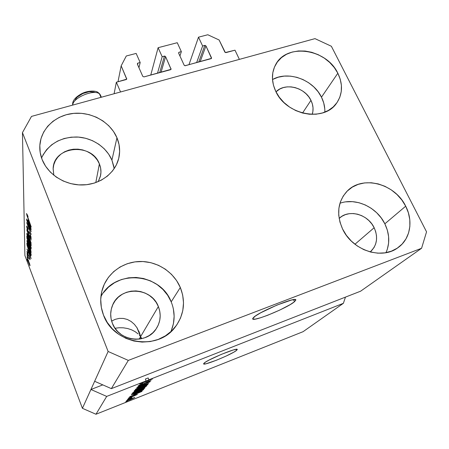 <?xml version="1.0" encoding="UTF-8"?>
<svg xmlns="http://www.w3.org/2000/svg" width="449" height="449" viewBox="0 0 449 449"><rect width="100%" height="100%" fill="white"/><g stroke="black" fill="none" stroke-linecap="round" stroke-linejoin="round"><path stroke-width="0.67" d="M234.984 50.181L239.379 59.38L120.562 91.972L116.353 82.212L126.691 79.164L121.168 65.84L126.292 55.99L136.154 53.42L140.178 62.523L137.877 63.129L137.551 64.521L137.877 63.129L137.579 63.275L137.372 64.117L142.776 76.364L143.961 76.908L171.058 69.32L165.591 56.641L161.056 72.278L165.591 56.641L164.766 56.08L162.168 56.703L158.104 47.701L150.752 75.067L158.104 47.701L177.254 42.711L181.345 51.629L179.117 52.219L178.747 53.392L178.831 52.353L178.646 53.178L184.141 65.178L184.96 65.739L211.322 58.6L211.49 57.781L205.945 45.944L200.153 61.687L205.945 45.944L205.137 45.394L202.617 45.994L198.497 37.177L207.797 34.753L219.112 39.989L225.325 52.544L234.984 50.181L239.379 59.38L120.562 91.972L116.353 82.212L126.186 79.557L126.747 79.002L121.168 65.84L118.003 81.763L121.168 65.84L126.292 55.99L136.154 53.42L140.178 62.523L138.949 67.687L140.178 62.523L137.877 63.129L137.372 64.117L142.776 76.364L143.961 76.908L170.575 69.696L171.091 69.23L165.591 56.641L164.429 56.103L162.168 56.703L157.498 73.243L162.168 56.703L158.104 47.701L177.254 42.711L181.345 51.629L179.942 56.007L181.345 51.629L179.117 52.219L178.646 53.178L184.141 65.178L185.297 65.711L211.518 58.336L205.945 45.944L204.806 45.416L202.617 45.994L196.611 62.647L202.617 45.994L198.497 37.177L188.973 64.718L198.497 37.177L207.797 34.753L219.112 39.989L224.848 52.09L225.987 52.612L234.984 50.181M198.727 62.074L204.806 45.416L198.727 62.074M211.131 58.712L211.49 57.781L211.131 58.712M159.681 72.648L164.429 56.103L159.681 72.648M170.777 69.617L171.058 68.719L170.777 69.617M126.523 79.378L126.702 78.553L126.523 79.378M114.102 93.746L116.353 82.212M294.477 301.711L293.528 299.635L294.477 301.711L290.211 304.607L279.794 310.057L267.643 315.277L260.459 317.802L255.245 319.121L252.809 319.003L252.793 318.386L253.606 317.421C259.37 311.443 297.934 295.706 295.751 300.179L294.477 301.711C287.427 308.059 251.378 322.719 252.703 318.655L255.234 316.135L260.684 312.807L276.943 305.079L291.508 300.027L295.139 299.59L295.739 299.943L294.477 301.711M236.634 350.31L236.202 349.316L236.634 350.31L233.738 352.201L225.965 356.141L216.429 360.238L206.17 363.741L203.857 364.027L203.627 363.746L204.048 363.19C207.455 359.548 238.587 346.791 237.235 349.569L236.634 350.31C232.391 354.216 202.791 366.328 203.622 363.791L205.103 362.382L208.981 360.12L221.323 354.373L233.098 350.035L236.382 349.3L237.111 349.361L236.634 350.31M141.53 338.164L140.582 336.671L141.53 338.164M141.413 338.731L136.911 327.585L140.582 336.671L158.362 306.532C161.387 314.435 160.63 321.916 156.089 328.977C146.273 344.776 118.676 341.363 112.39 323.319L111.066 318.683L110.695 313.913L111.285 309.198L112.806 304.719L115.197 300.65L118.356 297.148L122.162 294.331L126.461 292.316L131.097 291.16L135.89 290.913L140.655 291.569L145.229 293.118L149.427 295.487L153.109 298.591L156.123 302.317L158.362 306.532L159.743 311.073L160.203 315.776L159.721 320.463L158.312 324.953L156.022 329.072L152.935 332.67L149.163 335.588L144.853 337.715L140.161 338.967L135.284 339.287L130.406 338.653L125.72 337.098L121.421 334.673L117.672 331.48L114.618 327.641L112.39 323.319C110.151 317.415 110.134 311.578 112.34 305.814C119.311 285.861 151.19 286.614 158.362 306.532L140.582 336.671L140.952 338.827L140.582 336.671L139.139 339.113L140.582 336.671L139.981 334.331L140.582 336.671L139.443 335.263L140.582 336.671L141.413 338.731M139.201 332.075L139.981 334.331L137.108 327.899L134.374 324.313L137.108 327.899M131.091 321.467L134.374 324.313L131.091 321.467L127.381 319.475L131.091 321.467M123.396 318.431L127.381 319.475L123.396 318.431L119.288 318.38L123.396 318.431M115.225 319.334L119.288 318.38L115.225 319.334L111.633 321.097L115.225 319.334M310.955 100.346C313.256 105.128 313.666 109.809 312.19 114.383L312.886 111.504L313.026 107.794L312.369 104.028L310.955 100.346L302.542 113.03L310.955 100.346L308.828 96.889L306.078 93.779L302.806 91.136L299.141 89.059L295.206 87.628L291.16 86.887L287.147 86.876L283.319 87.589L279.828 89.009L275.989 91.832C284.885 82.296 305 87.269 310.955 100.346M99.386 163.902C100.952 167.752 101.339 171.664 100.548 175.638L98.208 181.66L100.368 176.418L100.946 172.242L100.615 168.016L99.386 163.902L95.794 182.597L99.386 163.902L97.321 160.052L94.492 156.611L91.007 153.704L86.999 151.442L82.61 149.904L78.014 149.152L73.372 149.214L68.865 150.095L64.656 151.756L60.912 154.147L57.775 157.184L55.373 160.742L53.796 164.699L53.117 168.897L53.829 175.256L53.134 168.628C53.571 145.897 91.798 142.372 99.386 163.902M374.157 227.722C378.35 237.347 377.059 245.429 370.273 251.956L374.028 247.551L375.661 243.959L376.498 240.03L376.52 235.905L375.729 231.751L374.157 227.722L354.951 244.25L374.157 227.722L371.867 223.967L368.943 220.622L365.508 217.816L361.675 215.655L357.6 214.207L353.425 213.544L349.305 213.679L345.404 214.616L341.863 216.323L339.141 218.422C348.514 208.908 367.894 214.122 374.157 227.722M385.994 252.675C390.013 243.442 389.631 233.822 384.849 223.815L405.7 206.186C413.484 220.964 410.358 239.093 398.01 247.652C381.813 260.184 352.184 250.318 342.559 228.962L346.409 235.383L351.371 241.119L357.252 245.94L363.819 249.644L370.795 252.091L377.906 253.18L384.86 252.866L391.388 251.176L397.225 248.19L402.147 244.037L405.98 238.879L408.579 232.941L409.864 226.448L409.791 219.651L408.382 212.815L405.7 206.186L401.849 200.013L396.983 194.512L391.281 189.888L384.945 186.307L378.215 183.899L371.334 182.754L364.554 182.917L358.122 184.393L352.285 187.138L347.262 191.055L343.255 196.011L340.426 201.826L338.894 208.28L338.731 215.138L339.966 222.12L342.559 228.962C336.222 214.212 337.71 201.663 347.01 191.308C362.175 174.936 394.907 183.433 405.7 206.186L384.849 223.815C376.84 207.118 355.771 197.437 339.955 203.257M170.816 331.744C175.093 321.866 175.217 311.903 171.192 301.846L180.318 287.483C185.813 301.633 184.118 314.816 175.233 327.024C157.88 351.314 113.687 344.394 103.528 315.181L107.272 322.455L112.407 328.921L118.732 334.309L125.995 338.4L133.903 341.027L142.125 342.093L150.331 341.549L158.188 339.438L165.395 335.852L171.67 330.947L176.771 324.936L180.52 318.055L182.794 310.573L183.512 302.794L182.67 294.999L180.318 287.483L176.547 280.513L171.507 274.35L165.378 269.204L158.402 265.269L150.813 262.676L142.894 261.537L134.936 261.885L127.224 263.731L120.046 267.009L113.681 271.611L108.377 277.381L104.342 284.11L101.755 291.547L100.728 299.41L101.322 307.391L103.528 315.181C100.138 306.257 99.824 297.378 102.597 288.544C107.766 272.605 123.559 261.576 140.475 261.481C157.403 261.369 173.774 272.043 180.318 287.483L171.192 301.846C160.467 272.762 114.927 268.923 100.902 296.677M114.192 168.656L111.919 160.136L116.948 137.748C119.793 144.595 120.371 151.521 118.693 158.536C115.062 173.314 99.953 184.618 82.56 184.966C65.184 185.375 47.998 174.582 42.144 159.603L45.574 166.192L50.361 172.113L56.327 177.125L63.225 181.02L70.779 183.635L78.682 184.876L86.606 184.696L94.245 183.108L101.289 180.184L107.468 176.064L112.547 170.906L116.347 164.929L118.738 158.368L119.636 151.481L119.03 144.522L116.948 137.748L113.485 131.417L108.776 125.754L102.989 120.955L96.344 117.2L89.082 114.63L81.46 113.328L73.765 113.361L66.272 114.725L59.262 117.385L53.004 121.252L47.74 126.197L43.688 132.034L41.011 138.55L39.832 145.498L40.208 152.609L42.144 159.603C40.472 155.337 39.686 150.987 39.787 146.559C40.163 129.553 54.969 115.247 73.193 113.417C91.405 111.47 110.319 121.993 116.948 137.748L111.919 160.136C106.424 147.025 92.034 137.557 76.79 136.996C60.121 137.186 48.374 144.174 41.544 157.958M324.829 112.132C325.02 107.058 323.909 102.08 321.478 97.18L337.839 73.226C343.126 84.3 342.649 94.369 336.419 103.427C323.83 122.268 286.12 115.034 275.753 91.36L279.306 97.231L283.959 102.529L289.526 107.042L295.79 110.589L302.497 113.019L309.372 114.242L316.141 114.209L322.534 112.935L328.303 110.476L333.22 106.941L337.104 102.473L339.814 97.253L341.262 91.495L341.408 85.417L340.247 79.248L337.839 73.226L334.286 67.563L329.718 62.467L324.307 58.129L318.251 54.705L311.78 52.309L305.118 51.046L298.512 50.956L292.215 52.056L286.451 54.307L281.45 57.635L277.409 61.928L274.485 67.03L272.807 72.749L272.448 78.872L273.441 85.158L275.753 91.36C271.387 81.813 271.331 72.951 275.579 64.774C286.417 42.84 326.513 48.638 337.839 73.226L321.478 97.18C313.217 79.613 288.146 70.499 272.492 79.54M138.14 333.938L135.076 331.62L138.14 333.938M131.512 329.791L135.076 331.62L131.512 329.791L127.572 328.511L131.512 329.791M123.413 327.821L127.572 328.511L123.413 327.821L119.176 327.736L123.413 327.821M115.028 328.253L119.176 327.736L115.028 328.253M111.352 388.638L360.609 291.193L421.583 248.275L128.313 360.401L111.352 388.638L128.313 360.401L108.125 351.483L94.644 381.291L111.352 388.638L360.609 291.193L421.583 248.275L128.313 360.401L108.125 351.483L22.45 132.623L24.891 255.475L82.42 408.315L108.125 351.483L22.45 132.623L31.497 116.403L314.985 38.636L331.362 46.258L426.55 231.836L421.583 248.275L426.55 231.836L331.362 46.258L314.985 38.636L31.497 116.403L22.45 132.623L24.891 255.475L82.42 408.315L95.974 414.247L303.086 331.676L343.384 303.311L148.9 379.803L142.456 382.733L152.424 378.978L139.667 384.002L146.121 380.898L106.688 396.411L95.974 414.247L106.688 396.411L90.934 389.491L82.42 408.315L95.974 414.247L303.086 331.676L343.384 303.311L148.9 379.803L148.159 377.951L145.381 379.04L146.121 380.898L139.667 384.002L152.424 378.978L142.456 382.733L148.9 379.803L148.159 377.951L145.381 379.04L146.121 380.898L106.688 396.411L90.934 389.491L102.804 384.883L90.934 389.491L94.644 381.291L111.352 388.638M141.143 385.197L137.983 386.101L140.7 384.428L142.911 383.502L139.622 385.259L140.829 385.158L146.767 382.054L151.049 380.696L146.66 382.986L149.562 381.319L146.845 382.178L141.143 385.197L146.531 382.324L149.568 381.302L146.66 382.986L151.049 380.69L148.103 381.493L141.295 384.984L139.493 385.382L142.911 383.502L138.028 385.944L141.143 385.197M148.641 383.463L136.793 387.667L150.011 381.835L138.359 386.959L148.641 383.463L138.359 386.959L150.011 381.835L136.979 387.431L148.641 383.463M135.312 389.418L139.347 387.296L146.38 384.591L147.867 384.26L147.367 384.849L141.486 387.554L136.698 389.3L135.312 389.418L140.93 387.773L147.979 384.333C147.412 384.204 145.476 384.799 142.17 386.123L135.312 389.418M132.618 392.864L136.535 390.81L143.399 388.161L144.859 387.829L144.387 388.385L138.657 391.017L132.618 392.864L138.112 391.231L144.971 387.891L139.291 389.665L132.618 392.864M134.032 394.289L142.047 391.275L129.694 396.731L133.488 394.968L134.032 394.289L133.488 394.968L129.694 396.731L141.873 391.472L134.032 394.289M127.297 401.204L125.686 401.844L127.297 401.204M130.21 399.745L126.461 401.052L127.336 400.328L134.605 397.5L130.21 399.745L134.807 397.522L130.934 398.774L126.27 400.974L130.21 399.745M128.65 399.492L127.022 400.138L128.65 399.492M131.927 397.668L127.611 399.386L131.927 397.668M129.682 398.184L128.044 398.841L129.682 398.184M130.973 397.343L128.644 398.078L130.289 397.028L131.703 396.422L129.884 397.432L130.681 397.326L137.343 394.379L130.973 397.343L137.377 394.418L135.306 395.008L130.923 397.23L129.817 397.5L131.703 396.422L128.622 397.966L130.973 397.343M136.878 392.813L131.832 394.592L131.439 394.514L131.944 393.852L143.848 389.137L142.4 390.394L136.878 392.813L142.872 390.119L143.848 389.137L131.944 393.852L131.434 394.559L136.878 392.813M137.169 390.321L134.245 391.298L134.599 390.467L146.801 385.64L145.139 387.021L137.169 390.321L142.715 388.088L146.239 386.308L146.801 385.64L134.599 390.467L134.032 391.242L137.169 390.321M30.274 229.562L26.637 219.544L31.206 231.521L27.585 224.511L31.2 234.473L26.671 222.603L30.274 229.562L26.671 222.603L31.2 234.473L27.585 224.511L31.206 231.521L26.643 220.044L30.274 229.562M27.967 231.184L26.85 227.615L26.845 226.015L28.152 228.749L28.214 229.383L27.187 227.649L27.95 230.679L28.455 231.774L29.308 232.127L30.762 235.944L31.161 238.61L30.173 236.836L29.847 235.545L30.577 237.106L30.712 236.758L30.004 234.198L29.488 233.059L28.854 233.115L27.967 231.184L29.028 233.278L29.55 233.154L30.004 234.198L30.717 236.937L29.847 235.545L29.909 236.163L31.189 238.593L30.016 233.755C29.314 231.987 28.904 231.319 28.787 231.751L28.775 231.763C28.73 232.24 28.455 231.875 27.95 230.679L27.181 227.75L28.214 229.383L28.152 228.749L26.659 226.341L27.019 226.229L26.659 226.341L27.967 231.184M31.166 243.167L26.755 229.714L31.177 240.013L27.271 231.28L31.166 243.167L27.271 231.28L31.177 240.013L26.755 229.714L31.166 243.167M26.749 233.559L27.131 233.547L27.939 235.147L30.627 242.567L31.166 245.586L29.926 243.481L27.597 237.156L26.749 233.559L28.983 241.13C30.032 243.93 30.756 245.418 31.166 245.586L31.217 245.334C30.987 243.532 30.218 240.939 28.916 237.549L27.417 234.052L26.749 233.559M26.833 240.72L27.209 240.737L28.18 242.746L30.622 249.56L31.144 252.467L29.931 250.379L26.833 240.72L29.011 248.073C30.038 250.828 30.751 252.293 31.149 252.467L28.944 244.671L27.484 241.236L26.833 240.72M27.642 257.631L27.063 255.722L27.642 257.631M28.573 262.687L27.063 257.44L29.752 264.169L29.915 265.696L28.573 262.687L30.044 265.584L27.215 257.546L28.573 262.687M26.508 213.505L27.95 216.216L28.012 216.895L27.103 214.847L27.266 215.941L31.222 226.947L27.024 215.778L26.508 213.505L31.222 226.947L27.406 216.384L27.069 214.852L28.012 216.895L27.95 216.216L26.508 213.505M28.197 250.149L31.116 258.742L26.985 249.049L28.208 251.535L28.197 250.149L28.208 251.535L26.985 249.049L31.116 258.742L28.197 250.149M27.928 254.836L26.962 251.462L27.715 252.456L27.961 253.466L27.383 252.506L27.653 253.691L29.09 256.115L29.988 259.696L29.191 258.141L29.134 257.608L29.612 258.383L29.213 256.822L27.928 254.836L29.247 256.918L29.612 258.383L29.134 257.608L29.191 258.141L30.038 259.494L29.185 256.362L27.849 254.246L27.383 252.506L27.961 253.466L27.905 252.922L26.962 251.361L27.928 254.836M27.614 254.981L27.03 253.051L27.614 254.981M28.573 258.624L27.047 254.196L28.573 258.624M27.675 261.178L27.103 259.298L27.675 261.178M29.056 251.389L27.159 245.71L26.912 243.055L31.133 254.196L30.914 255.638L29.348 252.164L31.048 255.734L31.133 254.196L26.912 243.055L26.929 244.273L27.327 244.144L26.929 244.273L29.056 251.389M28.119 241.944L26.951 238.234L26.833 236.011L31.155 247.399L31.099 248.993L28.119 241.944L31.099 248.993L31.155 247.399L26.833 236.011L28.119 241.944M27.973 219.898L31.217 229.461L26.631 218.972L27.99 221.604L27.973 219.898L27.99 221.604L26.631 218.972L31.217 229.461L27.973 219.898M345.461 297.115L343.384 303.311L345.461 297.115M28.742 251.361L28.208 251.535L28.742 251.361M28.685 251.569L30.785 257.367L28.691 252.68L28.798 251.53L28.691 252.68L30.684 257.4L28.685 251.569M28.534 260.948L29.612 264.556L27.451 258.708L28.657 260.908L27.552 258.675L27.692 259.775L29.6 264.562L28.534 260.948M27.411 244.784L30.779 253.258L30.633 253.999L31.009 253.881L30.549 254.342L29.056 250.991L27.411 244.784L28.034 248.134L30.577 254.347L30.639 253.303L27.411 244.784M29.157 248.028L27.367 241.831L28.938 245.087L30.695 250.918L30.964 250.828L30.661 251.092L29.982 250.037L30.684 251.047L30.246 248.841L27.849 242.477L27.361 241.837L27.484 242.965L29.146 248.005M29.353 243.1L30.796 246.456L30.644 247.214L31.037 247.085L30.599 247.584L29.398 244.413L29.353 243.1L30.072 246.568L30.605 247.579L30.644 246.501L29.353 243.1M27.338 237.785L29 241.719L28.854 242.583L29.275 242.449L28.815 242.892L28.107 241.5L27.338 237.785L27.597 240.002L28.792 242.903L28.848 241.77L27.338 237.785M28.91 237.987L30.706 243.992L30.987 243.902L30.672 244.177L28.994 240.715L27.254 234.889L29.062 237.942L27.395 234.709L27.597 236.595L30.655 244.189L28.91 237.987M31.009 236.842L30.717 236.937L31.009 236.842M28.646 221.396L27.99 221.604L28.646 221.396M28.517 221.475L30.858 227.924L28.523 222.839L28.657 221.43L28.523 222.839L30.734 227.963L28.517 221.475M130.788 398.959L133.611 398.044L127.426 400.536L130.743 398.847L127.426 400.542L132.786 398.521L133.42 398.022L130.788 398.959M135.351 393.812L140.745 391.854L134.908 394.357L134.728 393.902L134.908 394.357L135.306 393.694L134.908 394.357L140.745 391.854L135.351 393.812M143.231 389.378L143.366 389.71L143.231 389.378M142.67 389.603L142.872 390.119L142.67 389.603M133.179 393.504L142.288 389.895L141.514 390.63L137.063 392.6L132.842 393.975L132.769 393.526L132.898 393.857L133.179 393.504L132.882 394.026L133.493 393.913L137.366 392.482L141.121 390.843L142.288 389.895L133.179 393.504M133.746 392.123L133.987 392.729L133.746 392.123M139.095 389.889L143.562 388.469L141.093 389.85L133.993 392.37L133.92 392.033L134.026 392.303L139.044 389.76L134.234 392.404L141.968 389.446L143.338 388.43L139.095 389.889M146.082 385.927L146.239 386.308L146.082 385.927M140.144 388.273L140.374 388.856L140.144 388.273M141.564 387.863L145.139 386.297L142.698 387.947L141.182 388.419L141.104 387.897L141.244 388.25L141.564 387.863L141.25 388.424L143.601 387.571L145.19 386.426L141.564 387.863M135.862 390.114L140.088 388.295L139.813 388.828L137.332 390.108L135.508 390.692L135.368 390.159L135.519 390.546L135.811 389.985L135.604 390.692L138.298 389.71L140.139 388.424L135.862 390.114M136.451 388.666L136.698 389.3L136.451 388.666M141.968 386.359L146.531 384.922L143.989 386.353L136.721 388.918L136.642 388.565L136.754 388.845L141.912 386.224L136.962 388.957L144.887 385.938L146.307 384.877L141.968 386.359M139.37 385.068L139.493 385.382L139.37 385.068M144.303 383.362L144.426 383.671L144.303 383.362M324.779 108.838L323.723 102.939L321.478 97.18L318.145 91.781L313.834 86.932L308.721 82.807L302.985 79.563L296.845 77.312L290.52 76.145L284.239 76.106L278.245 77.2L272.756 79.4M113.866 166.568L111.919 160.136L108.664 154.13L104.23 148.765L98.786 144.23L92.522 140.694L85.675 138.286L78.496 137.097L71.239 137.169L64.173 138.511L57.567 141.087L51.669 144.803L46.713 149.534L42.896 155.113M171.271 330.711L173.432 323.65L174.139 316.298L173.381 308.94M171.192 301.846L167.668 295.274L162.942 289.465L157.195 284.621L150.634 280.922L143.5 278.503L136.058 277.448L128.566 277.813L121.309 279.587L114.551 282.707L108.557 287.085L103.562 292.552M387.33 249.268L388.61 243.089L388.61 236.623L387.335 230.118L384.849 223.815L381.252 217.956L376.677 212.736L371.301 208.358L365.318 204.98L358.947 202.712L352.426 201.657L345.983 201.848M72.817 105.072C72.311 97.966 94.217 88.818 99.504 93.92L98.118 92.477L99.504 93.92C94.217 88.818 72.311 97.966 72.817 105.072M100.958 97.349L99.504 93.92L100.958 97.349M101.367 97.237L100.694 95.643L99.504 93.92L100.806 96.417M94.301 92.056L89.216 91.703L82.874 93.527L77.492 96.911L76.251 98.185L74.921 100.66M295.537 299.719L295.751 300.179M138.73 330.947L139.493 332.838M27.092 214.847L27.372 214.757M30.588 254.336L31.121 254.162M30.661 251.092L30.998 250.98M27.4 241.82L27.72 241.714M30.599 247.584L31.155 247.405M28.815 242.892L29.376 242.713M30.672 244.177L31.026 244.06M27.333 234.67L27.67 234.563M27.266 227.503L27.608 227.396M30.684 237.145L31.054 237.027M132.842 393.975L132.68 393.56M143.551 388.447L143.433 388.149M133.993 392.37L133.869 392.056M141.16 388.396L140.98 387.942M135.463 390.664L135.278 390.198M146.52 384.9L146.396 384.585M136.721 388.918L136.591 388.593M139.448 385.472L139.302 385.102M275.293 65.313L275.579 64.774M102.26 289.639L102.597 288.544M346.213 192.138L347.01 191.308M112.34 305.814L112.037 306.605M72.676 105.105C72.126 101.059 75.135 97.248 81.696 93.673C87.252 90.681 95.519 90.277 98.135 92.483M99.094 93.229L100.307 94.79"/></g></svg>
